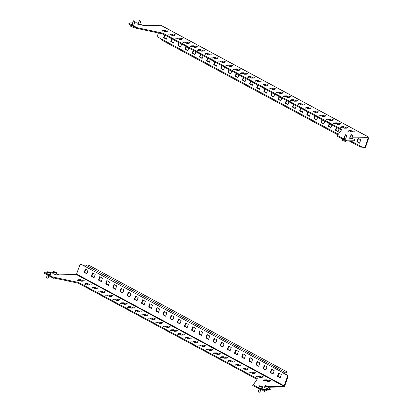 <?xml version="1.0" encoding="UTF-8"?>
<svg xmlns="http://www.w3.org/2000/svg" width="413" height="413" viewBox="0 0 413 413"><rect width="100%" height="100%" fill="white"/><g stroke="black" fill="none" stroke-linecap="round" stroke-linejoin="round"><path stroke-width="0.62" d="M158.391 32.973L157.498 35.611L157.993 37.144L338.345 134.199M348.851 131.329L347.586 131.076L348.851 131.329M341.696 127.478L340.431 127.225L341.696 127.478M334.54 123.626L333.27 123.373L334.54 123.626M327.38 119.775L326.115 119.522L327.38 119.775M320.225 115.924L318.96 115.671L320.225 115.924M313.064 112.073L311.8 111.815L313.064 112.073M305.909 108.216L304.644 107.963L305.909 108.216M298.749 104.365L297.484 104.112L298.749 104.365M291.593 100.514L290.329 100.261L291.593 100.514M241.491 73.55L240.227 73.297L241.491 73.55M234.331 69.699L233.066 69.446L234.331 69.699M227.176 65.848L225.911 65.595L227.176 65.848M220.015 61.996L218.751 61.743L220.015 61.996M212.86 58.145L211.595 57.892L212.86 58.145M205.7 54.294L204.435 54.041L205.7 54.294M198.545 50.443L197.28 50.19L198.545 50.443M191.389 46.592L190.125 46.339L191.389 46.592M184.229 42.74L182.964 42.482L184.229 42.74M177.074 38.884L175.809 38.631L177.074 38.884M169.913 35.033L168.649 34.78L169.913 35.033M162.758 31.181L161.493 30.929L162.758 31.181M262.962 85.109L261.697 84.856L262.962 85.109M270.117 88.96L268.853 88.707L270.117 88.96M277.278 92.811L276.013 92.558L277.278 92.811M284.433 96.663L283.168 96.41L284.433 96.663M248.647 77.407L247.382 77.148L248.647 77.407M348.815 130.575L351.04 130.539L353.755 132L351.535 132.041L348.815 130.575M341.659 126.724L343.879 126.688L346.6 128.149L344.375 128.185L341.659 126.724M334.499 122.873L336.724 122.831L339.44 124.298L337.22 124.334L334.499 122.873M327.344 119.021L329.564 118.98L332.284 120.446L330.064 120.482L327.344 119.021M320.183 115.17L322.408 115.129L325.129 116.595L322.904 116.631L320.183 115.17M313.028 111.314L315.248 111.278L317.969 112.744L315.749 112.78L313.028 111.314M305.868 107.463L308.093 107.426L310.813 108.893L308.588 108.929L305.868 107.463M298.713 103.611L300.932 103.575L303.653 105.036L301.433 105.078L298.713 103.611M291.552 99.76L293.777 99.724L296.498 101.185L294.273 101.226L291.552 99.76M241.45 72.796L243.675 72.76L246.396 74.221L244.171 74.263L241.45 72.796M234.295 68.945L236.515 68.909L239.235 70.37L237.016 70.411L234.295 68.945M227.135 65.094L229.36 65.058L232.08 66.519L229.855 66.56L227.135 65.094M219.979 61.243L222.199 61.207L224.92 62.668L222.7 62.704L219.979 61.243M212.824 57.392L215.044 57.355L217.765 58.816L215.54 58.852L212.824 57.392M205.664 53.54L207.889 53.499L210.604 54.965L208.384 55.001L205.664 53.54M198.508 49.689L200.728 49.648L203.449 51.114L201.224 51.15L198.508 49.689M191.348 45.838L193.573 45.797L196.294 47.263L194.069 47.299L191.348 45.838M184.193 41.981L186.413 41.945L189.133 43.411L186.913 43.448L184.193 41.981M177.032 38.13L179.257 38.094L181.978 39.555L179.753 39.596L177.032 38.13M169.877 34.279L172.097 34.243L174.818 35.704L172.598 35.745L169.877 34.279M162.717 30.428L164.942 30.392L167.663 31.853L165.437 31.894L162.717 30.428M262.926 84.355L265.146 84.314L267.867 85.78L265.647 85.816L262.926 84.355M270.081 88.206L272.306 88.165L275.022 89.631L272.802 89.667L270.081 88.206M277.242 92.058L279.462 92.022L282.182 93.483L279.957 93.519L277.242 92.058M284.397 95.909L286.622 95.873L289.337 97.334L287.118 97.375L284.397 95.909M248.611 76.648L250.83 76.612L253.551 78.078L251.331 78.114L248.611 76.648M354.7 131.231L353.435 130.978L354.7 131.231M347.545 127.38L346.28 127.127L347.545 127.38M340.384 123.528L339.119 123.27L340.384 123.528M333.229 119.672L331.964 119.419L333.229 119.672M326.074 115.821L324.809 115.568L326.074 115.821M318.913 111.969L317.649 111.716L318.913 111.969M311.758 108.118L310.493 107.865L311.758 108.118M304.598 104.267L303.333 104.014L304.598 104.267M297.443 100.416L296.178 100.163L297.443 100.416M247.341 73.452L246.076 73.199L247.341 73.452M240.18 69.601L238.915 69.348L240.18 69.601M233.025 65.75L231.76 65.497L233.025 65.75M225.865 61.898L224.6 61.645L225.865 61.898M218.709 58.047L217.444 57.794L218.709 58.047M211.549 54.196L210.284 53.938L211.549 54.196M204.394 50.34L203.129 50.087L204.394 50.34M197.238 46.488L195.969 46.235L197.238 46.488M190.078 42.637L188.813 42.384L190.078 42.637M182.923 38.786L181.658 38.533L182.923 38.786M175.762 34.935L174.498 34.682L175.762 34.935M168.607 31.083L167.342 30.83L168.607 31.083M268.811 85.006L267.547 84.753L268.811 85.006M275.967 88.862L274.702 88.604L275.967 88.862M283.127 92.713L281.862 92.46L283.127 92.713M290.282 96.565L289.017 96.312L290.282 96.565M254.496 77.303L253.231 77.05L254.496 77.303M261.656 81.154L260.386 80.902L261.656 81.154M255.807 81.258L254.542 81.005L255.807 81.258M255.766 80.504L257.991 80.463L260.711 81.929L258.486 81.965L255.766 80.504M349.987 137.88A1.167 0.289 18.7 0 0 349.326 137.921A1.167 0.289 18.7 0 0 349.728 138.309L350.301 138.618A1.167 0.289 18.7 0 0 351.437 139.021A1.167 0.289 18.7 0 0 352.108 138.98A1.167 0.289 18.7 0 0 351.706 138.592L351.613 138.541M139.749 24.527L139.842 24.579A1.167 0.289 -161.3 0 1 140.244 24.966A1.167 0.289 -161.3 0 1 139.573 25.007A1.167 0.289 -161.3 0 1 138.438 24.604L137.865 24.295A1.167 0.289 -161.3 0 1 137.462 23.908A1.167 0.289 -161.3 0 1 138.123 23.866M133.9 24.63L133.993 24.677A1.167 0.289 -161.3 0 1 134.395 25.064A1.167 0.289 -161.3 0 1 133.724 25.105A1.167 0.289 -161.3 0 1 132.588 24.703L132.015 24.393A1.167 0.289 -161.3 0 1 131.613 24.011A1.167 0.289 -161.3 0 1 132.274 23.964M344.137 137.978A1.167 0.289 18.7 0 0 343.477 138.025A1.167 0.289 18.7 0 0 343.879 138.407L344.452 138.716A1.167 0.289 18.7 0 0 345.588 139.119A1.167 0.289 18.7 0 0 346.259 139.078A1.167 0.289 18.7 0 0 345.857 138.691L345.764 138.644M345.263 139.739L337.39 135.5L337.147 136.213L345.02 140.451L345.263 139.739L346.822 140.188L346.579 140.9L345.02 140.451M346.579 140.9L354.416 140.766L354.659 140.053L346.822 140.188M354.659 140.053L354.504 139.579L351.757 138.102M351.391 141.22L363.848 147.921L365.536 147.302L368.68 138.019A1.167 0.64 118.3 0 0 368.53 137.002A1.167 0.64 118.3 0 0 368.339 136.956L352.052 137.235M368.339 136.956L160.771 25.255L143.342 25.554L139.899 24.088M138.334 23.252L136.786 22.803L134.504 22.844M132.645 22.875L128.944 22.937L128.861 24.124L128.944 22.937M337.39 135.5L341.85 129.46L162.929 33.169L136.977 27.65L129.104 23.412M350.095 131.262L352.237 132.026M342.935 127.41L345.077 128.175M335.779 123.559L337.922 124.323M328.619 119.708L330.761 120.472M321.464 115.857L323.606 116.621M314.308 112.006L316.451 112.77M307.148 108.154L309.291 108.918M299.993 104.303L302.135 105.062M292.832 100.447L294.975 101.211M242.73 73.488L244.873 74.252M235.575 69.637L237.718 70.396M228.415 65.781L230.557 66.545M221.26 61.929L223.402 62.693M214.099 58.078L216.242 58.842M206.944 54.227L209.086 54.991M199.784 50.376L201.926 51.14M192.628 46.524L194.771 47.288M185.473 42.673L187.61 43.437M178.313 38.822L180.455 39.581M171.158 34.971L173.3 35.73M163.997 31.114L166.14 31.878M264.201 85.042L266.344 85.806M271.362 88.893L273.504 89.657M278.517 92.744L280.659 93.508M285.677 96.596L287.82 97.36M249.891 77.339L252.033 78.103M257.046 81.191L259.188 81.955M136.977 27.65L136.734 28.363L162.686 33.887L341.406 130.064M136.734 28.363L128.861 24.124M365.066 147.312L368.159 137.689L351.809 137.952M160.771 25.255A1.167 0.64 -61.7 0 1 160.962 25.301L368.53 137.002M166.424 38.992L164.095 37.738L164.983 35.12M173.579 42.844L171.256 41.589L172.138 38.972M180.739 46.695L178.411 45.44L179.299 42.823M187.894 50.546L185.571 49.297L186.454 46.674M195.055 54.397L192.726 53.148L193.614 50.531M202.21 58.248L199.887 56.999L200.77 54.382M209.37 62.1L207.042 60.85L207.93 58.233M216.526 65.956L214.197 64.702L215.085 62.084M223.681 69.807L221.358 68.553L222.24 65.935M230.841 73.659L228.513 72.404L229.401 69.787M280.943 100.622L278.615 99.368L279.503 96.75M288.098 104.474L285.775 103.219L286.663 100.602M295.259 108.325L292.931 107.07L293.819 104.453M302.414 112.176L300.091 110.921L300.974 108.304M309.574 116.027L307.246 114.778L308.134 112.155M316.73 119.878L314.407 118.629L315.289 116.012M323.89 123.73L321.562 122.48L322.45 119.863M331.045 127.581L328.722 126.332L329.605 123.714M338.206 131.432L335.877 130.183L336.765 127.565M359.677 142.991L357.348 141.736L358.422 138.567M259.472 89.063L257.144 87.814L258.032 85.197M252.312 85.212L249.989 83.963L250.872 81.34M245.157 81.361L242.829 80.107L243.716 77.489M237.996 77.51L235.673 76.255L236.556 73.638M273.788 96.766L271.46 95.517L272.348 92.899M266.628 92.915L264.305 91.665L265.187 89.048M365.536 147.302L363.848 147.921M164.591 34.909L163.631 37.748L166.346 39.209L167.311 36.375M171.746 38.76L170.786 41.599L173.506 43.06L174.467 40.226M178.906 42.611L177.946 45.451L180.662 46.917L181.622 44.077M186.062 46.462L185.101 49.302L187.822 50.768L188.782 47.929M193.217 50.319L192.257 53.153L194.977 54.619L195.938 51.78M200.377 54.17L199.417 57.004L202.138 58.47L203.098 55.631M207.532 58.021L206.572 60.856L209.293 62.322L210.253 59.482M214.693 61.873L213.733 64.712L216.453 66.173L217.414 63.334M221.848 65.724L220.888 68.563L223.609 70.024L224.569 67.19M229.008 69.575L228.048 72.414L230.769 73.875L231.729 71.041M279.111 96.539L278.15 99.378L280.871 100.839L281.831 98M286.266 100.39L285.306 103.229L288.026 104.69L288.986 101.856M293.426 104.241L292.466 107.081L295.187 108.542L296.147 105.707M300.581 108.092L299.621 110.932L302.342 112.393L303.302 109.559M307.742 111.944L306.782 114.783L309.497 116.249L310.457 113.41M314.897 115.795L313.937 118.634L316.657 120.1L317.618 117.261M322.057 119.651L321.092 122.485L323.813 123.952L324.773 121.112M329.213 123.502L328.252 126.337L330.973 127.803L331.933 124.963M336.368 127.354L335.408 130.193L338.128 131.654L339.088 128.815M352.697 138.608L352.929 137.932M360.75 139.816L358.03 138.355L356.884 141.747L359.604 143.208L360.75 139.816M257.635 84.985L256.674 87.819L259.395 89.285L260.355 86.446M250.479 81.129L249.519 83.968L252.24 85.434L253.2 82.595M243.324 77.277L242.364 80.117L245.079 81.583L246.04 78.744M236.164 73.426L235.204 76.266L237.924 77.727L238.884 74.892M271.95 92.688L270.99 95.522L273.711 96.988L274.671 94.149M264.795 88.836L263.835 91.671L266.555 93.137L267.516 90.297M162.929 33.169L162.686 33.887M360.41 146.073A1.167 0.64 118.3 0 0 360.559 147.09A1.167 0.64 118.3 0 0 360.75 147.131L362.33 147.105M161.772 40.051A1.167 0.64 -61.7 0 1 161.581 40.009A1.167 0.64 -61.7 0 1 161.431 38.992M257.991 80.463L257.748 81.18M250.83 76.612L250.588 77.324M286.622 95.873L286.379 96.585M279.462 92.022L279.219 92.734M272.306 88.165L272.064 88.883M265.146 84.314L264.903 85.032M164.942 30.392L164.699 31.104M172.097 34.243L171.86 34.955M179.257 38.094L179.015 38.807M186.413 41.945L186.17 42.658M193.573 45.797L193.33 46.514M200.728 49.648L200.486 50.365M207.889 53.499L207.646 54.217M215.044 57.355L214.801 58.068M222.199 61.207L221.962 61.919M229.36 65.058L229.117 65.77M236.515 68.909L236.277 69.621M243.675 72.76L243.433 73.473M293.777 99.724L293.535 100.436M300.932 103.575L300.695 104.288M308.093 107.426L307.85 108.139M315.248 111.278L315.005 111.99M322.408 115.129L322.166 115.847M329.564 118.98L329.321 119.698M336.724 122.831L336.481 123.549M343.879 126.688L343.637 127.4M351.04 130.539L350.797 131.251M264.305 91.665L263.835 91.671M271.46 95.517L270.99 95.522M235.673 76.255L235.204 76.266M242.829 80.107L242.364 80.117M249.989 83.963L249.519 83.968M257.144 87.814L256.674 87.819M357.348 141.736L356.884 141.747M335.877 130.183L335.408 130.193M328.722 126.332L328.252 126.337M321.562 122.48L321.092 122.485M314.407 118.629L313.937 118.634M307.246 114.778L306.782 114.783M300.091 110.921L299.621 110.932M292.931 107.07L292.466 107.081M285.775 103.219L285.306 103.229M278.615 99.368L278.15 99.378M228.513 72.404L228.048 72.414M221.358 68.553L220.888 68.563M214.197 64.702L213.733 64.712M207.042 60.85L206.572 60.856M199.887 56.999L199.417 57.004M192.726 53.148L192.257 53.153M185.571 49.297L185.101 49.302M178.411 45.44L177.946 45.451M171.256 41.589L170.786 41.599M164.095 37.738L163.631 37.748M133.864 20.97L134.762 21.109L133.864 20.97M134.762 21.109L134.953 21.512L133.595 21.244L133.296 20.955L133.693 20.748M134.137 26.964L134.065 27.165A1.848 0.454 -161.3 0 1 132.17 27.005A1.848 0.454 -161.3 0 1 130.565 25.978L130.833 25.188M139.713 20.872L140.611 21.011L139.713 20.872M140.611 21.011L140.802 21.414L139.444 21.14L139.145 20.851L139.542 20.65M345.727 134.984L346.626 135.123L345.727 134.984M346.626 135.123L346.817 135.526L345.459 135.257L345.16 134.968L345.552 134.762M346.073 140.756L345.929 141.179A1.848 0.454 -161.3 0 1 344.034 141.019A1.848 0.454 -161.3 0 1 342.429 139.992L342.697 139.202M351.577 134.886L352.475 135.025L351.577 134.886M352.475 135.025L352.666 135.428L351.308 135.154L351.009 134.865L351.401 134.664M351.871 140.812L351.778 141.081A1.848 0.454 -161.3 0 1 349.687 140.848M268.46 387.229L283.716 386.971A1.167 0.64 118.3 0 0 284.779 385.887L287.923 376.599L287.453 376.61L286.958 375.076L287.427 375.066L81.108 264.299L79.885 264.909L76.39 274.552L58.956 274.851L56.38 273.855M286.958 375.076L283.524 373.228A1.167 0.64 118.3 0 1 284.588 372.144L286.694 372.108L286.534 371.633L89.275 265.476L87.711 265.027L85.61 265.063L284.588 372.144M81.759 281.176L79.616 280.417M88.914 285.032L86.771 284.268M96.074 288.883L93.932 288.119M103.229 292.734L101.087 291.97M110.39 296.586L108.247 295.822M117.545 300.437L115.403 299.673M124.705 304.288L122.563 303.524M131.861 308.139L129.718 307.375M139.016 311.991L136.873 311.232M189.123 338.954L186.981 338.19M196.278 342.805L194.136 342.041M203.433 346.657L201.291 345.898M210.594 350.513L208.451 349.749M217.749 354.364L215.607 353.6M224.909 358.216L222.767 357.451M232.065 362.067L229.922 361.303M239.225 365.918L237.083 365.154M246.38 369.769L244.238 369.005M253.541 373.62L251.398 372.856M260.696 377.472L258.553 376.708M267.851 381.323L265.709 380.564M167.647 327.401L165.505 326.637M160.492 323.549L158.349 322.785M153.331 319.698L151.189 318.934M146.176 315.842L144.034 315.083M181.963 335.103L179.82 334.339M174.807 331.252L172.665 330.488M44.48 273.421L52.353 277.66L52.596 276.947L44.723 272.709L44.48 273.421L44.563 272.234L44.723 272.709M262.441 389.485L270.278 389.351L270.035 390.063L262.198 390.197L260.634 389.748L260.877 389.036L262.441 389.485L262.198 390.197M257.02 379.361L78.305 283.184L78.547 282.471L257.469 378.757L252.761 385.51L260.634 389.748M78.305 283.184L52.353 277.66M78.372 280.479L77.107 280.226L78.372 280.479M85.532 284.33L84.267 284.077L85.532 284.33M92.688 288.186L91.423 287.928L92.688 288.186M99.848 292.037L98.583 291.785L99.848 292.037M107.003 295.889L105.738 295.636L107.003 295.889M114.164 299.74L112.899 299.487L114.164 299.74M121.319 303.591L120.054 303.338L121.319 303.591M128.479 307.442L127.214 307.189L128.479 307.442M135.634 311.294L134.37 311.041L135.634 311.294M185.736 338.257L184.472 338.004L185.736 338.257M192.897 342.109L191.632 341.856L192.897 342.109M200.052 345.96L198.787 345.707L200.052 345.96M207.207 349.811L205.942 349.558L207.207 349.811M214.368 353.667L213.103 353.409L214.368 353.667M221.523 357.519L220.258 357.266L221.523 357.519M228.683 361.37L227.418 361.117L228.683 361.37M235.838 365.221L234.574 364.968L235.838 365.221M242.999 369.072L241.734 368.819L242.999 369.072M250.154 372.924L248.889 372.671L250.154 372.924M257.314 376.775L256.05 376.522L257.314 376.775M264.47 380.626L263.205 380.373L264.47 380.626M164.266 326.704L163.001 326.451L164.266 326.704M157.105 322.852L155.84 322.599L157.105 322.852M149.95 319.001L148.685 318.743L149.95 319.001M142.79 315.145L141.525 314.892L142.79 315.145M178.581 334.406L177.316 334.153L178.581 334.406M83.276 281.15L80.561 279.689L78.336 279.725L81.056 281.191L83.276 281.15M90.437 285.006L87.716 283.54L85.496 283.576L88.212 285.042L90.437 285.006M97.592 288.857L94.871 287.391L92.651 287.427L95.372 288.894L97.592 288.857M104.752 292.709L102.032 291.242L99.807 291.284L102.527 292.745L104.752 292.709M111.908 296.56L109.187 295.094L106.967 295.135L109.688 296.596L111.908 296.56M119.068 300.411L116.347 298.945L114.122 298.986L116.843 300.447L119.068 300.411M126.223 304.262L123.502 302.801L121.283 302.837L124.003 304.298L126.223 304.262M133.384 308.113L130.663 306.652L128.438 306.689L131.158 308.155L133.384 308.113M140.539 311.965L137.818 310.504L135.598 310.54L138.314 312.006L140.539 311.965M190.641 338.928L187.92 337.467L185.7 337.504L188.421 338.965L190.641 338.928M197.801 342.78L195.081 341.319L192.856 341.355L195.576 342.821L197.801 342.78M204.956 346.631L202.236 345.17L200.016 345.206L202.737 346.672L204.956 346.631M212.112 350.482L209.396 349.021L207.171 349.057L209.892 350.523L212.112 350.482M219.272 354.339L216.551 352.872L214.332 352.909L217.047 354.375L219.272 354.339M226.427 358.19L223.712 356.724L221.487 356.765L224.207 358.226L226.427 358.19M233.588 362.041L230.867 360.575L228.642 360.616L231.363 362.077L233.588 362.041M240.743 365.892L238.022 364.426L235.802 364.467L238.523 365.928L240.743 365.892M247.903 369.743L245.183 368.282L242.958 368.319L245.678 369.78L247.903 369.743M255.058 373.595L252.338 372.134L250.118 372.17L252.839 373.636L255.058 373.595M262.219 377.446L259.498 375.985L257.273 376.021L259.994 377.487L262.219 377.446M269.374 381.297L266.653 379.836L264.434 379.872L267.154 381.338L269.374 381.297M169.17 327.375L166.449 325.909L164.224 325.95L166.945 327.411L169.17 327.375M162.01 323.524L159.294 322.057L157.069 322.099L159.79 323.56L162.01 323.524M154.854 319.672L152.134 318.206L149.914 318.242L152.629 319.708L154.854 319.672M147.694 315.816L144.978 314.355L142.753 314.391L145.474 315.857L147.694 315.816M183.486 335.077L180.765 333.616L178.54 333.652L181.261 335.113L183.486 335.077M84.221 280.381L82.956 280.128L84.221 280.381M91.381 284.232L90.117 283.979L91.381 284.232M98.537 288.083L97.272 287.83L98.537 288.083M105.697 291.934L104.432 291.681L105.697 291.934M112.852 295.791L111.587 295.532L112.852 295.791M120.013 299.642L118.748 299.389L120.013 299.642M127.168 303.493L125.903 303.24L127.168 303.493M134.328 307.344L133.058 307.091L134.328 307.344M141.483 311.195L140.219 310.943L141.483 311.195M191.586 338.159L190.321 337.906L191.586 338.159M198.746 342.01L197.476 341.757L198.746 342.01M205.901 345.862L204.636 345.609L205.901 345.862M213.056 349.713L211.792 349.46L213.056 349.713M220.217 353.564L218.952 353.311L220.217 353.564M227.372 357.415L226.107 357.162L227.372 357.415M234.532 361.267L233.268 361.014L234.532 361.267M241.688 365.123L240.423 364.865L241.688 365.123M248.848 368.974L247.583 368.721L248.848 368.974M256.003 372.825L254.738 372.572L256.003 372.825M263.164 376.677L261.899 376.424L263.164 376.677M270.319 380.528L269.054 380.275L270.319 380.528M170.115 326.6L168.85 326.347L170.115 326.6M162.954 322.749L161.689 322.496L162.954 322.749M155.799 318.898L154.534 318.645L155.799 318.898M148.639 315.047L147.374 314.794L148.639 315.047M184.43 334.308L183.166 334.055L184.43 334.308M177.27 330.457L176.005 330.199L177.27 330.457M171.421 330.555L170.156 330.302L171.421 330.555M176.325 331.226L173.605 329.76L171.385 329.801L174.105 331.262L176.325 331.226M53.014 272.281L49.41 272.152M47.227 272.188L44.563 272.234M78.547 282.471L52.596 276.947M253.004 384.797L260.877 389.036M270.278 389.351L270.117 388.876L268.243 387.869M76.39 274.552L283.958 386.258L268.099 386.527M283.958 386.258L287.453 376.61M280.251 377.642L277.923 376.393L278.997 373.218M273.091 373.791L270.768 372.541L271.842 369.367M265.936 369.94L263.608 368.69L264.681 365.515M258.775 366.088L256.452 364.839L257.526 361.664M251.62 362.237L249.292 360.988L250.366 357.813M244.465 358.386L242.137 357.131L243.211 353.962M237.305 354.535L234.976 353.28L236.05 350.11M230.149 350.683L227.821 349.429L228.895 346.254M222.989 346.832L220.666 345.578L221.74 342.403M215.834 342.976L213.506 341.727L214.579 338.552M165.732 316.017L163.403 314.763L164.477 311.588M158.571 312.166L156.248 310.912L157.322 307.737M151.416 308.31L149.088 307.06L150.162 303.885M144.256 304.458L141.933 303.209L143.006 300.034M137.101 300.607L134.772 299.358L135.846 296.183M129.94 296.756L127.617 295.507L128.691 292.332M122.785 292.905L120.457 291.65L121.53 288.48M115.625 289.054L113.301 287.799L114.375 284.629M108.469 285.202L106.141 283.948L107.215 280.778M101.314 281.351L98.986 280.097L100.06 276.922M94.154 277.495L91.825 276.245L92.904 273.07M86.998 273.643L84.67 272.394L85.744 269.219M187.203 327.571L184.874 326.316L185.948 323.147M194.358 331.422L192.035 330.173L193.108 326.998M201.518 335.273L199.19 334.024L200.264 330.849M208.673 339.125L206.35 337.875L207.424 334.7M172.887 319.868L170.559 318.614L171.632 315.444M180.042 323.72L177.719 322.465L178.793 319.295M84.629 265.931L81.108 264.299M287.427 375.066L287.923 376.599M277.453 376.403L280.174 377.864L281.325 374.472L278.605 373.006L277.453 376.403L277.923 376.393M270.298 372.547L273.019 374.013L274.165 370.621L271.449 369.155L270.298 372.547L270.768 372.541M263.143 368.695L265.858 370.162L267.01 366.77L264.289 365.304L263.143 368.695L263.608 368.69M255.983 364.844L258.703 366.31L259.849 362.913L257.134 361.452L255.983 364.844L256.452 364.839M248.827 360.993L251.548 362.459L252.694 359.062L249.973 357.601L248.827 360.993L249.292 360.988M241.667 357.142L244.388 358.603L245.539 355.211L242.818 353.75L241.667 357.142L242.137 357.131M234.512 353.291L237.232 354.752L238.378 351.36L235.658 349.899L234.512 353.291L234.976 353.28M227.351 349.439L230.072 350.9L231.223 347.509L228.503 346.042L227.351 349.439L227.821 349.429M220.196 345.588L222.917 347.049L224.063 343.657L221.342 342.191L220.196 345.588L220.666 345.578M213.036 341.732L215.756 343.198L216.908 339.806L214.187 338.34L213.036 341.732L213.506 341.727M162.934 314.773L165.654 316.234L166.806 312.842L164.085 311.376L162.934 314.773L163.403 314.763M155.778 310.922L158.499 312.383L159.645 308.991L156.925 307.525L155.778 310.922L156.248 310.912M148.618 307.065L151.339 308.532L152.49 305.14L149.769 303.674L148.618 307.065L149.088 307.06M141.463 303.214L144.183 304.68L145.33 301.289L142.609 299.823L141.463 303.214L141.933 303.209M134.308 299.363L137.023 300.829L138.174 297.437L135.454 295.971L134.308 299.363L134.772 299.358M127.147 295.512L129.868 296.978L131.014 293.581L128.298 292.12L127.147 295.512L127.617 295.507M119.992 291.661L122.713 293.127L123.859 289.73L121.138 288.269L119.992 291.661L120.457 291.65M112.832 287.809L115.552 289.27L116.703 285.879L113.983 284.418L112.832 287.809L113.301 287.799M105.676 283.958L108.397 285.419L109.543 282.027L106.822 280.566L105.676 283.958L106.141 283.948M98.516 280.107L101.237 281.568L102.388 278.176L99.667 276.71L98.516 280.107L98.986 280.097M91.361 276.256L94.081 277.717L95.227 274.325L92.507 272.859L91.361 276.256L91.825 276.245M84.2 272.399L86.921 273.865L88.072 270.474L85.352 269.008L84.2 272.399L84.67 272.394M184.41 326.327L187.13 327.793L188.276 324.396L185.556 322.935L184.41 326.327L184.874 326.316M191.565 330.178L194.286 331.644L195.432 328.247L192.716 326.786L191.565 330.178L192.035 330.173M198.725 334.029L201.441 335.495L202.592 332.104L199.871 330.637L198.725 334.029L199.19 334.024M205.881 337.88L208.601 339.347L209.747 335.955L207.027 334.489L205.881 337.88L206.35 337.875M170.094 318.624L172.815 320.085L173.961 316.694L171.24 315.233L170.094 318.624L170.559 318.614M177.249 322.476L179.97 323.937L181.121 320.545L178.401 319.084L177.249 322.476L177.719 322.465M84.541 266.148A1.167 0.64 -61.7 0 1 85.61 265.063M286.694 372.108L286.452 372.82L284.345 372.856L283.989 373.218M173.367 330.477L173.605 329.76M180.522 334.329L180.765 333.616M144.736 315.067L144.978 314.355M151.891 318.919L152.134 318.206M159.051 322.775L159.294 322.057M166.207 326.626L166.449 325.909M266.411 380.549L266.653 379.836M259.256 376.697L259.498 375.985M252.095 372.846L252.338 372.134M244.94 368.995L245.183 368.282M237.785 365.144L238.022 364.426M230.624 361.292L230.867 360.575M223.469 357.441L223.712 356.724M216.309 353.585L216.551 352.872M209.154 349.734L209.396 349.021M201.993 345.882L202.236 345.17M194.838 342.031L195.081 341.319M187.678 338.18L187.92 337.467M137.575 311.216L137.818 310.504M130.42 307.365L130.663 306.652M123.26 303.514L123.502 302.801M116.105 299.662L116.347 298.945M108.949 295.811L109.187 295.094M101.789 291.96L102.032 291.242M94.634 288.104L94.871 287.391M87.473 284.252L87.716 283.54M80.318 280.401L80.561 279.689M48.047 278.176L46.819 278.125L46.442 277.634L48.047 278.176L48.884 275.796M47.319 274.955L46.442 277.634M47.319 271.919L46.87 273.241A1.848 0.454 18.7 0 0 48.476 274.263A1.848 0.454 18.7 0 0 50.371 274.428L50.82 273.107A1.848 0.454 18.7 0 0 50.179 272.492A1.848 0.454 18.7 0 0 48.383 271.857A1.848 0.454 18.7 0 0 47.319 271.919A1.848 0.454 18.7 0 0 48.925 272.941A1.848 0.454 18.7 0 0 50.82 273.107M50.019 272.854L48.12 272.172L50.019 272.854M49.555 272.864L49.679 272.503M48.589 272.57L48.729 272.162M52.451 277.681L53.897 278.078L53.545 278.238L52.363 277.66M53.169 271.821L52.719 273.143A1.848 0.454 18.7 0 0 54.325 274.165A1.848 0.454 18.7 0 0 56.22 274.33L56.669 273.008A1.848 0.454 18.7 0 0 56.029 272.394A1.848 0.454 18.7 0 0 54.232 271.759A1.848 0.454 18.7 0 0 53.169 271.821A1.848 0.454 18.7 0 0 54.774 272.843A1.848 0.454 18.7 0 0 56.669 273.008M55.869 272.756L53.969 272.074L55.869 272.756M55.404 272.761L55.528 272.404M54.439 272.472L54.578 272.064M259.911 392.19L258.683 392.138L258.306 391.648L259.911 392.19L260.753 389.784M259.183 388.969L258.306 391.648M259.183 385.933L258.734 387.255A1.848 0.454 18.7 0 0 260.34 388.277A1.848 0.454 18.7 0 0 262.234 388.442L262.683 387.12A1.848 0.454 18.7 0 0 262.043 386.506A1.848 0.454 18.7 0 0 260.247 385.871A1.848 0.454 18.7 0 0 259.183 385.933A1.848 0.454 18.7 0 0 260.789 386.955A1.848 0.454 18.7 0 0 262.683 387.12M261.883 386.867L259.983 386.186L261.883 386.867M261.419 386.878L261.543 386.516M260.453 386.583L260.593 386.176M265.76 392.092L264.532 392.04L264.155 391.545L265.76 392.092L266.452 390.125M264.594 390.156L264.155 391.545M265.032 385.835L264.583 387.157A1.848 0.454 18.7 0 0 266.189 388.179A1.848 0.454 18.7 0 0 268.083 388.344L268.533 387.022A1.848 0.454 18.7 0 0 267.892 386.408A1.848 0.454 18.7 0 0 266.096 385.773A1.848 0.454 18.7 0 0 265.032 385.835A1.848 0.454 18.7 0 0 266.638 386.857A1.848 0.454 18.7 0 0 268.533 387.022M267.727 386.769L265.833 386.088L267.727 386.769M267.268 386.774L267.392 386.418M266.302 386.485L266.442 386.078M133.993 24.677L133.843 25.126M139.842 24.579L139.692 25.028M345.857 138.691L345.707 139.14M351.706 138.592L351.556 139.042M367.57 137.684L368.21 138.025M284.309 385.897L76.741 274.191M360.559 147.09L348.985 140.859M337.855 134.87L161.581 40.009M133.296 20.955L132.114 24.444M134.953 21.512L133.735 25.105M139.145 20.851L137.963 24.346M140.802 21.414L139.584 25.007M345.16 134.968L343.977 138.458M346.817 135.526L345.598 139.119M351.009 134.865L349.826 138.36M352.666 135.428L351.448 139.021"/></g></svg>
